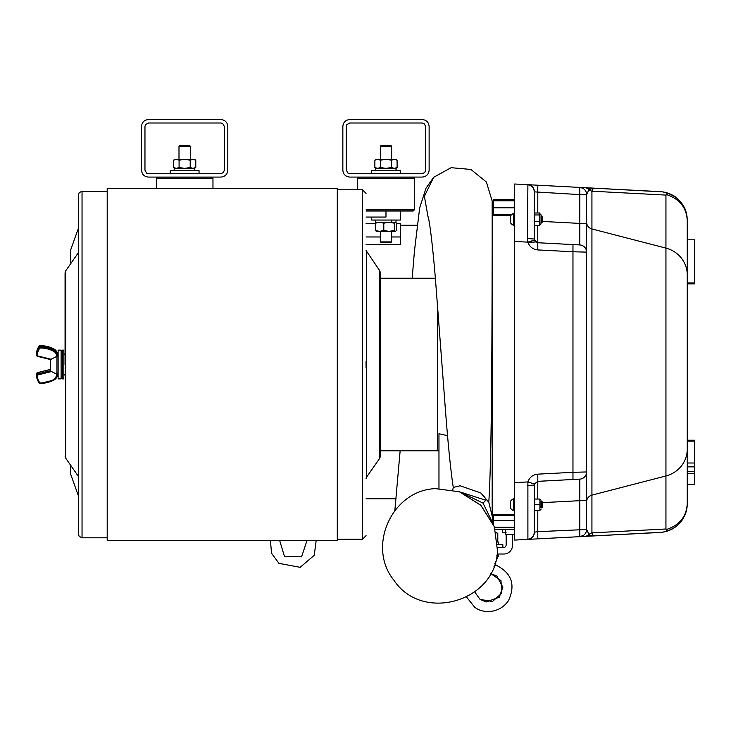 <?xml version="1.0" encoding="UTF-8"?>
<svg xmlns="http://www.w3.org/2000/svg" width="731" height="731" viewBox="0 0 731 731"><rect width="100%" height="100%" fill="white"/><g stroke="black" fill="none" stroke-linecap="round" stroke-linejoin="round"><path stroke-width="1.1" d="M148.42 177.076L220.899 177.076C225.084 176.655 227.387 174.353 227.798 170.168L227.798 126.454C227.387 122.269 225.084 119.966 220.899 119.546L148.42 119.546C144.235 119.966 141.933 122.269 141.522 126.454L141.522 170.168C141.933 174.353 144.235 176.655 148.42 177.076M422.226 173.622L349.747 173.622L347.91 173.092L346.293 170.168L346.293 126.454L346.823 124.617L349.747 123L422.226 123L424.062 123.53L425.68 126.454L425.68 170.168L424.665 172.607L422.226 173.622M349.747 177.076L422.226 177.076C426.411 176.655 428.713 174.353 429.124 170.168L429.124 126.454C428.713 122.269 426.411 119.966 422.226 119.546L349.747 119.546C345.562 119.966 343.259 122.269 342.848 126.454L342.848 170.168C343.259 174.353 345.562 176.655 349.747 177.076M220.899 173.622L148.42 173.622L146.584 173.092L144.966 170.168L144.966 126.454L145.496 124.617L148.42 123L220.899 123L222.736 123.53L224.353 126.454L224.353 170.168L223.339 172.607L220.899 173.622M194.282 168.368L195.771 167.509L195.771 160.162L192.984 159.303L190.197 160.162L184.641 159.303L179.086 160.162L176.317 159.303L173.549 160.162L173.549 167.509L176.317 168.368L179.086 167.509L179.086 160.162M195.771 167.509L192.984 168.368L190.197 167.509L190.197 160.162M190.197 167.509L184.641 168.368L179.086 167.509M195.762 160.162L194.282 159.303L175.038 159.303L173.558 160.162M178.994 146.218L179.844 145.368L189.475 145.368L190.325 146.218L178.994 146.218L178.994 159.303M170.277 173.622L170.277 170.634L199.042 170.634L199.042 173.622M395.325 222.325L394.329 223.174L394.329 230.512L395.425 231.371L396.522 230.512L396.522 223.174L395.626 222.325M396.01 220.049L396.01 222.325L375.515 222.325L375.515 220.049M394.329 223.174L389.532 222.325M388.59 222.325L383.793 223.174L380.001 222.325M394.329 230.512L389.066 231.371L383.793 230.512L383.793 223.174M379.252 222.325L375.46 223.174L376.456 222.325M383.793 230.512L379.627 231.371L375.46 230.512L375.46 223.174M375.46 230.512L376.547 231.371M395.425 231.371L376.173 231.261M391.652 241.897L391.652 231.371L380.321 231.371L380.321 241.897L391.652 241.897L390.802 242.747L381.171 242.747L380.321 241.897M391.286 220.049L391.286 222.325M374.884 160.162L376.364 159.303L395.608 159.303L397.097 160.162L394.311 159.303L391.524 160.162L385.968 159.303L380.412 160.162L377.644 159.303L374.875 160.162L374.875 167.509L377.644 168.368L380.412 167.509L380.412 160.162M395.608 168.368L397.097 167.509L397.097 160.162M397.097 167.509L394.311 168.368L391.524 167.509L391.524 160.162M391.524 167.509L385.968 168.368L380.412 167.509M381.171 145.368L380.321 146.218L381.171 145.368L390.802 145.368L391.652 146.218L380.321 146.218L380.321 159.303M400.369 216.55L400.369 220.049L371.604 220.049L371.604 217.061M366.057 217.061L385.986 217.061L385.986 211.04M371.604 173.622L371.604 170.634L400.369 170.634L400.369 173.622L400.369 170.634M396.522 223.366L400.369 223.366L400.369 244.602L366.057 244.602M400.369 211.04L400.369 217.061M375.506 170.634L375.506 168.368L396.001 168.368L396.001 170.634M391.816 220.049L391.816 222.325M174.179 170.634L174.179 168.368L194.802 168.368L194.802 170.634M506.154 532.808L502.352 532.808L502.352 529.555M506.154 534.608L506.154 544.814A2.878 2.878 0 0 1 503.275 547.693L497.628 547.693M497.089 554.016L503.851 554.016A8.626 8.626 0 0 0 512.477 545.39L512.477 534.608M497.637 544.705L502.846 544.705L502.846 547.693M494.786 563.912L498.487 555.642L497.391 554.016M495.252 563.555L495.974 565.118L493.955 566.278M497.509 542L498.24 542L498.24 544.705M480.048 599.383L474.711 591.936L480.048 599.383L492.42 601.549L501.777 593.17L500.973 580.633L490.629 573.506L496.879 576.065L502.837 587.221L499.282 597.2L486.261 601.933L480.048 599.383M497.802 541.278L497.802 533.283L495.472 532.561M496.066 532.561L497.802 533.283M505.487 529.555L505.487 534.608L514.697 534.608L514.697 536.472L514.697 482.624L527.901 481.93L534.407 483.995L537.797 481.336L537.76 498.88M492.255 517.164L492.173 247.252A159.248 0.621 -89.8 0 0 492.173 246.776L492.173 201.016L486.362 181.992L470.919 169.455L451.109 167.682L433.684 177.286L425.99 188.242L419.685 207.814L414.468 250.907L412.165 278.228M492.173 205.256L493.608 205.256M511.444 214.823L493.608 214.823L493.608 215.481L510.85 215.481M514.697 514.743L493.608 514.743L493.608 524.63M514.697 527.243L494.522 527.243M493.608 214.823L493.608 199.545L514.697 199.545L514.697 187.611L514.697 241.449L514.697 184.011L527.892 184.696L527.462 238.562L534.251 239.01L534.251 224.773M492.173 250.715C491.963 318.917 492.018 454.709 488.783 502.261L492.173 516.022L492.173 246.776M428.083 217.107L424.382 196.283L433.684 177.286M428.028 216.961L428.019 216.943C428.138 214.713 431.409 230.247 435.475 279.489L444.201 393.57C447.363 437.229 450.378 468.516 453.266 487.422L460.164 485.786L480.806 492.959L488.783 502.261M514.697 515.501L493.608 515.501M514.697 520.737L493.608 520.737M514.697 207.778L493.608 207.778M497.473 550.589C496.185 601.586 422.399 622.922 394.1 580.469C366.359 546.889 391.98 490.072 435.521 488.637L459.388 491.771L480.806 505.295L494.339 526.713L497.473 550.589M480.806 492.959C484.607 496.742 486.279 499.182 485.823 500.278L462.796 492.813M460.457 492.155L483.017 503.092L485.823 500.287M483.017 503.092L493.772 525.187M494.339 526.713L480.87 505.231L459.388 491.771M447.6 435.685L438.965 433.748L438.965 488.463M380.44 450.789L437.531 450.789L437.531 304.672M379.791 270.826L379.791 458.191L380.44 456.135L380.44 272.882L379.791 270.826L366.057 250.45M337.293 188.488L337.293 540.529L107.201 540.529L107.201 188.488L337.293 188.488M78.445 298.906L78.445 251.893M65.068 329.087L65.068 364.504M62.546 350.131L62.546 378.886L63.807 378.886L63.807 350.131L62.546 350.131L61.112 351.565M61.112 350.131L61.112 378.886L58.124 378.886L58.124 350.131L61.112 350.131M58.124 373.989L58.124 355.028M53.774 348.897L53.464 351.2A26.846 24.753 180 0 0 40.242 347.983L40.242 346.905A27.668 25.521 -0 0 1 53.866 350.222A7.237 6.67 -0 0 1 57.539 356.024L57.539 354.754A7.237 6.67 180 0 0 53.866 348.943A27.668 25.521 180 0 0 40.242 345.635L40.242 345.635A1.371 1.27 180 0 0 39.099 346.192A14.912 13.752 180 0 0 36.55 353.886L39.118 346.128L39.099 347.472A1.371 1.27 -0 0 1 40.242 346.905L40.242 345.635M57.539 356.198L56.954 356.71L56.954 374.29L57.685 374.354M50.357 370.745L37.564 373.906L37.784 374.957L51.316 371.613L50.357 370.955L50.357 359.606L57.539 356.024L57.539 354.754L53.838 348.879L40.242 345.571L39.182 346.092M36.55 353.886L36.55 355.156A1.371 1.27 -0 0 0 37.564 356.381L50.357 359.542L37.628 356.399M50.357 359.076L50.357 359.542M37.628 372.618L37.564 373.906A1.371 1.27 180 0 0 36.55 375.131L36.55 373.861A1.371 1.27 -0 0 1 37.564 372.636L50.357 369.475M514.697 226.171L514.697 212.584M513.674 225.23L513.674 213.434A6.323 6.323 0 0 0 510.503 215.983L510.503 222.772A6.323 6.323 0 0 0 513.674 225.322L513.674 225.23M514.697 511.499L514.697 497.902M513.674 510.348L513.674 498.752A6.323 6.323 0 0 0 510.503 501.302L510.503 508.1A6.323 6.323 0 0 0 513.674 510.649L513.674 510.348M527.892 481.93L527.901 539.377L514.697 540.072L514.697 241.449L527.901 242.144L527.462 238.562L527.435 242.116L534.251 242.116M539.505 504.372L534.663 504.372L534.251 507.277L534.251 483.922L534.251 501.63L534.251 499.035L539.917 499.045L539.917 510.357L539.907 499.035M539.78 225.312L539.505 212.995L534.663 212.995L534.251 223.549L534.251 191.951A7.191 7.173 180 0 0 527.462 184.788L527.892 184.696A7.191 6.89 -87 0 1 527.91 184.696L527.892 184.696M539.917 224.773L539.505 212.995M539.917 213.973L539.78 213.443M541.041 217.774L541.041 223.905L541.041 214.85L541.041 216.413L541.443 215.983L541.872 216.714M541.041 507.871L541.041 500.899M539.505 510.521L534.663 510.521M534.251 500.653L534.663 504.372M539.505 510.192L534.251 510.357L534.251 507.277L534.663 510.192M539.505 221.347L534.663 221.347M539.505 214.96L534.663 214.96M539.505 225.76L534.663 225.76M534.663 212.995L534.251 213.973M541.305 222.041L541.041 219.748L541.041 221.42M694.45 441.131L694.45 463.006L687.259 463.006L687.259 441.131L694.45 441.131L694.45 440.226L687.259 440.226L687.259 441.131M694.45 471.559L687.259 471.559L687.259 484.269L694.45 484.269L694.45 463.006M687.259 440.226L687.259 283.856L694.45 283.856L694.45 282.943L687.259 282.943L687.259 274.947L687.259 503.732C686.519 516.406 679.72 524.949 666.873 529.372A216.531 62.491 -110.2 0 1 665.941 528.988L665.941 475.963L591.927 495.125L591.927 228.949L665.941 248.111L665.941 475.963A28.765 27.778 180 0 0 687.259 449.136L687.259 274.947A28.765 27.778 180 0 0 665.941 248.111L665.941 195.086L666.873 194.702C679.72 199.134 686.519 207.677 687.259 220.342C686.107 204.781 677.865 195.287 662.524 191.869C666.005 192.491 667.449 193.441 666.873 194.702M686.674 214.576A28.765 28.765 0 0 1 687.259 220.342L687.259 239.805L694.45 239.805L694.45 282.943M586.6 251.683L586.6 471.952A7.191 7.191 180 0 1 579.784 479.134L537.797 481.336L537.797 474.154C532.862 474.666 529.564 477.261 527.901 481.93M537.76 225.76L537.797 242.738L579.784 244.94L572.967 244.583L572.967 251.766L586.591 252.122L586.6 223.403L579.784 223.403L579.784 244.94A7.191 7.191 0 0 1 586.6 252.122L586.6 471.952A7.191 7.191 0 0 1 579.784 479.134A7.191 7.191 0 0 0 586.6 471.952L572.967 472.317L572.967 479.49L579.784 479.134L579.784 500.68L586.6 500.68L586.6 529.482A7.191 7.191 0 0 1 579.784 536.655L579.784 500.68L542.548 502.626M534.251 501.63L534.251 485.073A3.737 3.737 0 0 1 534.407 483.995L534.251 532.223L537.797 531.675L537.797 510.521M586.6 471.952L586.6 500.68L586.372 473.725M542.548 221.447L579.784 223.403L579.784 194.601L586.6 194.601L586.6 252.104A7.191 7.191 0 0 0 579.784 244.94A7.191 7.191 0 0 1 586.6 252.122L586.39 250.395M527.892 242.144C529.564 246.822 532.862 249.408 537.797 249.92L537.797 242.738A3.737 3.737 0 0 1 534.407 240.079L534.407 191.878A7.191 6.89 -87 0 0 527.91 184.696L579.784 187.419L579.784 194.601L534.407 191.878M534.315 239.722A3.737 3.737 0 0 1 534.251 239.01M694.45 473.551L687.259 473.551M534.407 532.195A7.191 6.89 -93 0 1 527.901 539.377L584.572 536.408A7.191 6.871 -93 0 0 588.994 534.407A7.191 6.944 180 0 1 591.927 532.872L593.408 535.942L589.999 535.119L588.994 534.407L586.6 529.482L586.6 501.832A7.191 6.944 0 0 1 591.927 495.125L591.927 532.872L665.941 528.988M666.873 529.372C667.586 530.605 666.133 531.556 662.514 532.214C677.856 528.796 686.107 519.302 687.259 503.732L687.259 484.269M534.251 507.277L534.251 502.882M527.901 242.144L534.407 240.079L537.797 242.738L572.967 244.583M572.967 479.49L537.568 481.354M534.251 221.201L534.251 218.149M580.569 536.618L660.002 532.451A28.765 28.765 0 0 0 664.854 531.784M666.581 531.336A28.765 28.765 0 0 0 670.135 530.03M670.912 529.673A28.765 28.765 0 0 0 683.321 518.252M684.38 516.269A28.765 28.765 0 0 0 686.528 510.165M686.683 509.47A28.765 28.765 0 0 0 687.259 503.732M662.524 191.869L584.654 187.675L593.408 188.132L591.927 191.202A7.191 6.944 0 0 1 588.994 189.676L593.408 188.132L660.002 191.623A28.765 28.765 0 0 1 664.506 192.216M665.904 192.555A28.765 28.765 0 0 1 670.153 194.053M670.455 194.181A28.765 28.765 0 0 1 676.038 197.553M676.166 197.644A28.765 28.765 0 0 1 680.735 202.103M681.347 202.871A28.765 28.765 0 0 1 683.458 206.06M684.298 207.622A28.765 28.765 0 0 1 686.51 213.808M662.688 191.887C677.317 195.606 675.453 197.708 680.643 201.994C683.969 207.43 686.235 207.677 687.259 220.342L687.259 274.947M586.6 194.601L588.994 189.676A7.191 6.871 -87 0 0 584.572 187.666L579.784 187.419A7.191 7.191 0 0 1 586.6 194.601M534.251 223.549L534.251 239.019L534.251 223.549M537.797 538.857L537.797 531.675L586.6 529.482M662.514 532.214L584.572 536.408A7.191 6.871 -93 0 0 584.59 536.408L579.802 536.655L583.576 535.339M579.829 536.655L532.533 539.131M531.885 539.167L530.012 539.268M528.266 539.359L527.435 539.405M527.462 485.512L534.251 485.073L534.297 484.498M527.892 539.377L527.462 539.286A7.191 7.173 0 0 0 534.251 532.122M514.697 184.011L528.266 184.715M530.039 184.815L532.077 184.916M532.607 184.943L541.068 185.391M582.26 187.547L580.569 187.456M584.59 187.666L579.784 187.419M537.797 212.995L537.797 185.217M541.041 218.898C541.26 214.74 541.479 215.554 541.698 221.319L542.1 216.869L542.429 221.228L541.991 216.732L542.548 216.824L542.548 221.922L541.826 222.589M542.429 506.263L542.183 501.786L542.548 507.25L541.817 507.972L541.698 506.236L542.1 502.444L542.365 507.296M542.429 221.228L542.365 222.06M541.89 216.732L542.429 222.041L541.698 218.779L541.424 222.023M541.698 218.779L541.461 216.001M542.429 507.332L541.47 501.311L542.429 507.332M541.041 504.701C541.26 500.022 541.479 500.534 541.698 506.236L541.698 503.641M366.057 367.647L366.057 361.397M366.057 535.64L362.457 539.231L362.457 189.786L337.293 189.786M541.47 507.36L541.041 502.818M541.315 501.32L541.041 501.777M78.445 495.92L70.679 474.209L70.679 465.309M70.679 263.708L70.679 249.874L78.445 228.163M306.983 540.529L301.592 556.821L284.432 556.346L279.681 540.529M156.352 188.488L156.352 178.209L212.968 178.209L212.968 188.488M366.057 209.907L414.294 209.907L413.161 211.04L366.057 211.04M357.678 189.786L357.678 178.209L414.294 178.209L414.294 209.907L413.161 211.04M366.057 236.972L380.321 236.972M391.652 236.972L400.369 236.972M366.057 223.366L375.46 223.366M496.833 555.642L498.487 555.642M514.697 200.769L493.608 200.769M379.791 458.191L366.441 477.325L366.441 251.692M65.068 456.135L65.717 458.191L65.717 270.826L65.068 272.818L65.068 364.522M50.521 359.551L50.521 371.229M56.716 374.181L56.716 374.583A6.415 5.912 -0 0 1 53.464 379.727A26.846 24.753 -0 0 1 40.242 382.943A0.548 0.503 -0 0 1 39.785 382.715A14.09 12.994 -0 0 1 37.372 375.451A0.548 0.503 -0 0 1 37.784 374.957M39.182 382.925A1.371 1.27 180 0 0 40.242 383.382L53.866 380.074A7.237 6.67 180 0 0 57.539 374.345L56.716 374.583M56.954 372.682L57.539 372.993M56.716 356.344A6.415 5.912 180 0 0 53.464 351.2M40.242 347.983A0.548 0.503 180 0 0 39.785 348.212A14.09 12.994 180 0 0 37.372 355.476A0.548 0.503 180 0 0 37.784 355.97L51.325 359.314M37.372 355.476L36.55 355.156L37.583 356.445L37.784 355.97M57.539 374.345L53.838 380.138L53.464 379.727M36.55 355.156A14.912 13.752 -0 0 1 39.099 347.472L39.785 348.212M36.55 375.131L39.099 382.825A14.912 13.752 180 0 1 36.55 375.131L37.372 375.451M40.242 382.943L39.785 382.715M40.242 383.382A27.668 25.521 180 0 0 53.774 380.12M586.6 222.242A7.191 6.944 180 0 0 591.927 228.949L591.927 191.202L665.941 195.086M694.45 466.871L687.259 466.871M586.6 536.298A7.191 6.807 -93 0 0 589.999 535.119M537.797 474.154L572.967 472.317L572.967 251.766L537.797 249.92M589.999 188.954A7.191 6.807 -87 0 0 586.6 187.776M82.036 537.797L82.036 191.22L79.149 192.682L78.445 194.821L78.445 534.197L79.149 536.335L82.036 537.797L107.201 537.797M175.038 168.368L173.558 167.509M190.325 146.218L190.325 159.303M212.968 178.209L211.835 177.076L212.968 178.209M156.352 178.209L157.485 177.076L156.352 178.209M376.364 168.368L374.884 167.509M391.652 146.218L391.652 159.303L391.652 146.218L390.802 145.368M414.294 178.209L413.161 177.076L414.294 178.209M357.678 178.209L358.811 177.076L357.678 178.209M396.129 170.634L396.129 168.368M194.674 170.634L194.674 168.368M495.974 565.118C511.618 572.912 515.794 584.745 508.484 600.617C499.584 613.866 482.414 613.812 474.529 607.041L466.552 597.063M514.697 527.791L494.704 527.791M514.697 529.555L495.262 529.555M493.635 524.703L492.246 517M400.14 450.789L394.85 510.503M453.266 487.413L452.754 489.852M462.842 492.831L461.508 492.456M437.531 450.789L438.965 450.826M380.44 278.228L435.365 278.228M366.441 477.325L366.057 478.558M63.807 375.295L65.068 374.574M63.807 353.722L65.068 354.444M62.546 378.886L61.112 377.452M50.357 370.973L56.954 374.29M36.55 373.861L37.583 372.572L50.357 369.411M514.24 213.434L513.674 213.434M514.24 225.322L513.674 225.322M514.24 498.752L513.674 498.752M514.24 510.649L513.674 510.649M541.041 509.233L539.907 510.366M539.917 225.038L541.041 223.905M539.917 213.717L541.041 214.85M539.917 499.035L541.041 500.168M534.407 240.079L535.019 241.267M579.802 187.419L582.671 188.187M65.717 458.191L78.053 475.89M65.717 270.826L78.053 253.127M82.036 191.22L107.201 191.22M362.457 189.786L366.057 193.377M362.457 539.231L337.293 539.231M541.808 507.972L541.324 507.36M417.182 225.267L400.369 225.267M396.092 498.816L366.057 498.816M316.185 540.529L314.239 555.322L300.158 567.32L278.922 563.345L271.484 553.129L270.479 540.529"/></g></svg>
